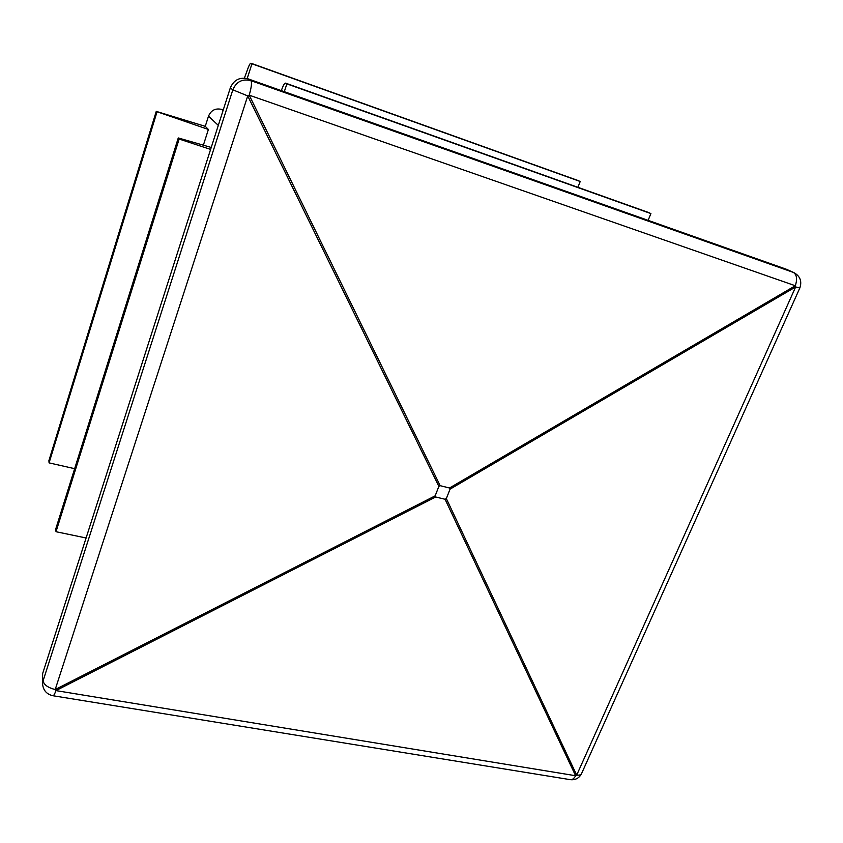 <?xml version="1.0" encoding="UTF-8"?>
<svg xmlns="http://www.w3.org/2000/svg" width="843" height="843" viewBox="0 0 843 843"><rect width="100%" height="100%" fill="white"/><g stroke="black" fill="none" stroke-linecap="round" stroke-linejoin="round"><path stroke-width="1.26" d="M203.416 145.059L208.39 129.453L205.26 126.345L208.495 116.186C211.066 110.222 215.471 107.967 221.73 109.421L223.258 109.948M446.347 498.571L450.067 489.14L795.655 286.936L799.817 288.032C802.115 281.256 800.133 276.114 793.874 272.595L786.14 269.17L248.105 78.873C239.739 76.85 233.806 79.874 230.297 87.957L42.614 673.683L42.624 684.421C43.393 690.533 46.786 694.284 52.803 695.707C53.583 695.97 54.637 694.274 55.944 690.607L435.715 496.991L445.072 499.267L446.347 498.571L576.696 775.107L795.655 286.936L795.297 285.745L249.212 95.164L247.737 95.912L55.195 689.553L55.944 690.607L575.611 775.729L576.696 775.107C579.541 775.37 581.206 774.77 581.691 773.305L799.786 288.106M42.614 673.683L42.624 684.421M230.297 87.957L232.837 89.811L247.737 95.912L438.876 486.369L435.157 495.842L435.715 496.991M786.14 269.17L793.263 272.352C796.825 274.607 797.499 279.075 795.297 285.745L449.519 487.992L450.067 489.14M449.519 487.992L440.151 485.673L438.876 486.369M577.898 187.315L580.205 181.498L578.035 180.528M247.178 78.578L251.952 63.805L250.94 63.225C250.266 63.204 249.37 64.669 248.242 67.619L244.396 78.114M648.119 220.35L650.912 213.585L648.162 212.352M284.291 91.666L286.873 83.878L285.566 83.13C284.713 83.078 283.627 84.69 282.31 87.999L281.309 90.612M74.648 468.687L49.073 462.881L48.894 460.668L156.25 111.381L205.26 126.345M48.873 460.942L156.25 111.381M86.102 537.982L56.007 531.722L55.796 528.867L178.273 137.946L211.235 147.451M55.764 529.267L178.273 137.946M156.292 111.476L208.39 129.453M49.073 462.881L156.914 112.224M580.205 181.498L251.952 63.805M650.912 213.585L286.873 83.878M178.337 138.083L179.137 139.042L210.613 149.411M56.007 531.722L179.137 139.042M221.73 109.421L223.058 110.559M445.072 499.267L575.611 775.729C573.946 778.774 572.06 780.06 569.963 779.606L53.067 695.749M208.495 116.186L218.305 125.375M793.874 272.595L250.824 80.622C242.373 78.578 236.377 81.645 232.837 89.811L43.077 680.87C43.962 684.822 47.998 687.709 55.195 689.553L435.157 495.842M248.105 78.873L250.824 80.622C252.057 82.245 251.52 87.092 249.212 95.164L440.151 485.673M578.203 180.592L250.982 63.246M648.404 212.447L285.619 83.151M570.679 779.712C575.506 780.07 579.088 778.131 581.428 773.885M250.94 63.225L578.129 180.56M285.566 83.13L648.299 212.404"/></g></svg>
